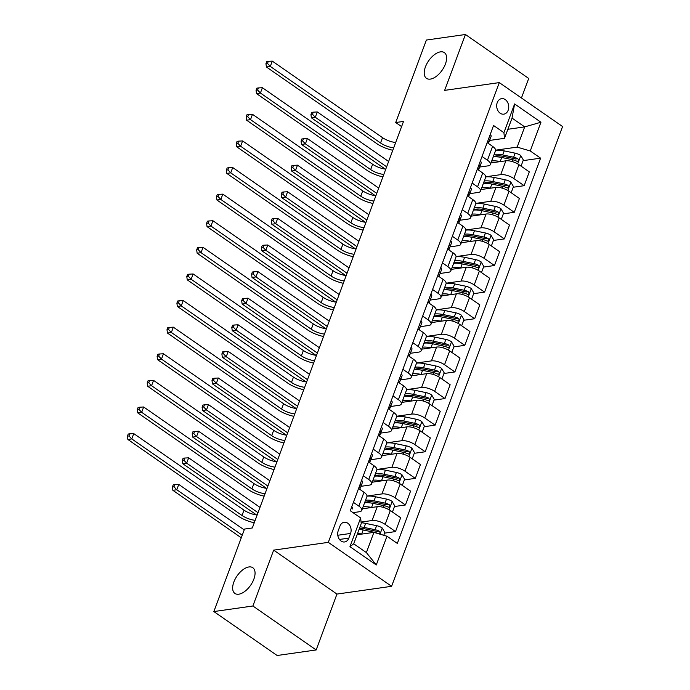 <?xml version="1.0" encoding="UTF-8"?>
<svg xmlns="http://www.w3.org/2000/svg" width="690" height="690" viewBox="0 0 690 690"><rect width="100%" height="100%" fill="white"/><g stroke="black" fill="none" stroke-linecap="round" stroke-linejoin="round"><path stroke-width="1.03" d="M430.353 79.1A15.663 8.228 124.8 0 1 426.48 78.341A15.663 8.228 124.8 0 1 426.817 63.799A15.663 8.228 124.8 0 1 440.487 51.854A15.663 8.228 124.8 0 1 444.351 52.613A15.663 8.228 124.8 0 1 444.015 67.154A15.663 8.228 124.8 0 1 430.353 79.1M238.783 594.202A15.663 8.228 124.8 0 1 234.919 593.443A15.663 8.228 124.8 0 1 235.256 578.901A15.663 8.228 124.8 0 1 248.918 566.956A15.663 8.228 124.8 0 1 252.79 567.715A15.663 8.228 124.8 0 1 252.454 582.257A15.663 8.228 124.8 0 1 238.783 594.202M497.24 102.603A7.832 5.986 81.9 0 0 497.947 110.711A7.832 5.986 81.9 0 0 503.812 114.152A7.832 5.986 81.9 0 0 508.185 110.202A7.832 5.986 81.9 0 0 507.478 102.094A7.832 5.986 81.9 0 0 501.613 98.644A7.832 5.986 81.9 0 0 497.24 102.603M521.442 97.98L528.712 78.444L465.422 34.5L426.386 40.046L395.715 122.527L401.589 126.606M391.601 586.31L562.583 126.546L499.293 82.602L328.311 542.357L391.601 586.31L336.953 594.073L273.663 550.128L252.885 606.001L316.175 649.954L336.953 594.073M316.175 649.954L277.139 655.5L213.848 611.556L252.885 606.001M213.848 611.556L244.519 529.075L252.324 527.962L403.521 121.423L395.715 122.527M348.829 538.122L350.572 533.448A7.59 5.805 81.9 0 0 349.882 525.59A7.59 5.805 81.9 0 0 344.198 522.252A7.59 5.805 81.9 0 0 339.963 526.082L338.221 530.765A7.59 5.805 81.9 0 0 338.911 538.614A7.59 5.805 81.9 0 0 344.595 541.961A7.59 5.805 81.9 0 0 348.829 538.122L339.463 539.459M386.978 536.234L376.291 564.963L349.951 546.678L360.637 517.94L361.232 523.581L353.711 543.798L366.373 552.587L373.894 532.37L386.978 536.234L397.328 543.418L540.606 158.157L523.098 160.641M507.875 129.28L524.693 126.882L512.032 118.093L504.511 138.319L503.916 132.678L493.566 125.494L350.287 510.755L360.637 517.94M503.916 132.678L514.602 103.948L540.943 122.234L530.256 150.972L540.606 158.157M465.422 34.5L444.645 90.373L499.293 82.602M273.663 550.128L328.311 542.357M504.511 138.319L489.607 140.441A6.486 2.415 -159.6 0 0 488.831 138.587L488.727 138.5M482.051 156.458L487.459 160.218A9.789 3.648 20.4 0 1 490.392 164.522A9.789 3.648 20.4 0 1 488.063 165.859L479.705 167.04L481.189 163.073A6.486 2.415 20.4 0 0 481.206 163.021A6.486 2.415 20.4 0 0 480.344 161.055M472.158 183.066L477.566 186.826A9.789 3.648 20.4 0 1 480.499 191.121A9.789 3.648 20.4 0 1 478.161 192.467L469.812 193.649L471.287 189.681A6.486 2.415 20.4 0 0 471.313 189.629A6.486 2.415 20.4 0 0 470.451 187.663M462.266 209.674L467.673 213.434A9.789 3.648 20.4 0 1 470.606 217.73A9.789 3.648 20.4 0 1 468.268 219.066L459.92 220.257L461.394 216.28A6.486 2.415 20.4 0 0 461.412 216.237A6.486 2.415 20.4 0 0 460.549 214.271M452.364 236.282L457.781 240.034A9.789 3.648 20.4 0 1 460.713 244.338A9.789 3.648 20.4 0 1 458.376 245.674L450.027 246.865M442.471 262.89L447.888 266.642A9.789 3.648 20.4 0 1 450.811 270.946A9.789 3.648 20.4 0 1 448.483 272.283L440.134 273.473L441.609 269.497A6.486 2.415 20.4 0 0 441.626 269.445A6.486 2.415 20.4 0 0 440.763 267.478M432.578 289.49L437.986 293.25A9.789 3.648 20.4 0 1 440.919 297.554A9.789 3.648 20.4 0 1 438.581 298.891L430.232 300.072M422.685 316.098L428.093 319.858A9.789 3.648 20.4 0 1 431.026 324.153A9.789 3.648 20.4 0 1 428.688 325.499L420.339 326.68L421.814 322.713A6.486 2.415 20.4 0 0 421.832 322.661A6.486 2.415 20.4 0 0 420.978 320.695M412.784 342.706L418.2 346.466A9.789 3.648 20.4 0 1 421.133 350.762A9.789 3.648 20.4 0 1 418.796 352.098L410.447 353.289L411.921 349.312A6.486 2.415 20.4 0 0 411.939 349.269A6.486 2.415 20.4 0 0 411.076 347.303M402.891 369.314L408.308 373.066A9.789 3.648 20.4 0 1 411.231 377.37A9.789 3.648 20.4 0 1 408.903 378.707L400.554 379.897L402.029 375.921A6.486 2.415 20.4 0 0 402.046 375.878A6.486 2.415 20.4 0 0 401.183 373.902M392.998 395.913L398.406 399.674A9.789 3.648 20.4 0 1 401.339 403.978A9.789 3.648 20.4 0 1 399.01 405.315L390.652 406.505L392.136 402.529A6.486 2.415 20.4 0 0 392.153 402.477A6.486 2.415 20.4 0 0 391.29 400.511M383.105 422.522L388.513 426.282A9.789 3.648 20.4 0 1 391.446 430.586A9.789 3.648 20.4 0 1 389.108 431.923L380.759 433.104M373.212 449.13L378.62 452.89A9.789 3.648 20.4 0 1 381.553 457.185A9.789 3.648 20.4 0 1 379.215 458.531L370.866 459.713M363.311 475.738L368.727 479.498A9.789 3.648 20.4 0 1 371.66 483.793A9.789 3.648 20.4 0 1 369.322 485.13L360.974 486.321M353.418 502.346L358.835 506.098A9.789 3.648 20.4 0 1 361.758 510.402A9.789 3.648 20.4 0 1 359.43 511.739L353.021 512.653M357.075 534.759L373.894 532.37M361.077 522.097L372.082 520.527A9.789 3.648 20.4 0 1 385.175 524.391L395.517 531.576L384.572 533.137M362.353 508.806L377.232 506.693A9.789 3.648 20.4 0 1 390.316 510.557L400.666 517.741L395.517 531.576M366.994 496.05L381.975 493.919A9.789 3.648 20.4 0 1 395.068 497.783L405.418 504.968L394.464 506.529M372.246 482.207L387.125 480.085A9.789 3.648 20.4 0 1 400.209 483.949L410.559 491.133L405.418 504.968M376.887 469.45L391.877 467.32A9.789 3.648 20.4 0 1 404.961 471.175L415.311 478.368L404.366 479.921M382.139 455.598L397.017 453.477A9.789 3.648 20.4 0 1 410.11 457.341L420.452 464.525L415.311 478.368M386.78 442.842L401.77 440.712A9.789 3.648 20.4 0 1 414.854 444.576L425.204 451.76L414.259 453.313M392.041 428.99L406.91 426.877A9.789 3.648 20.4 0 1 420.003 430.741L430.353 437.926L425.204 451.76M396.681 416.234L411.663 414.104A9.789 3.648 20.4 0 1 424.755 417.968L435.097 425.152L424.152 426.705M401.934 402.382L416.812 400.269A9.789 3.648 20.4 0 1 429.896 404.133L440.246 411.318L435.097 425.152M406.574 389.626L421.555 387.495A9.789 3.648 20.4 0 1 434.648 391.359L444.998 398.544L434.045 400.105M411.827 375.774L426.705 373.661A9.789 3.648 20.4 0 1 439.789 377.525L450.139 384.71L444.998 398.544M416.467 363.018L431.457 360.887A9.789 3.648 20.4 0 1 444.541 364.751L454.891 371.936L443.946 373.497M421.719 349.175L436.598 347.053A9.789 3.648 20.4 0 1 449.69 350.917L460.032 358.101L454.891 371.936M426.36 336.418L441.35 334.288A9.789 3.648 20.4 0 1 454.434 338.143L464.784 345.336L453.839 346.889M431.621 322.566L446.49 320.445A9.789 3.648 20.4 0 1 459.583 324.309L469.933 331.493L464.784 345.336M436.261 309.81L451.243 307.68A9.789 3.648 20.4 0 1 464.327 311.544L474.677 318.728L463.732 320.281M441.514 295.958L456.392 293.845A9.789 3.648 20.4 0 1 469.476 297.709L479.826 304.894L474.677 318.728M446.154 283.202L461.136 281.072A9.789 3.648 20.4 0 1 474.228 284.936L484.57 292.12L473.625 293.673M451.407 269.35L466.285 267.237A9.789 3.648 20.4 0 1 479.369 271.101L489.719 278.286L484.57 292.12M456.047 256.594L471.029 254.463A9.789 3.648 20.4 0 1 484.121 258.327L494.471 265.512L483.518 267.073M461.3 242.742L476.178 240.629A9.789 3.648 20.4 0 1 489.262 244.493L499.612 251.678L494.471 265.512M465.94 229.986L480.93 227.855A9.789 3.648 20.4 0 1 494.014 231.719L504.364 238.904L493.419 240.465M471.192 216.143L486.07 214.021A9.789 3.648 20.4 0 1 499.163 217.885L509.505 225.069L504.364 238.904M475.841 203.386L490.823 201.256A9.789 3.648 20.4 0 1 503.907 205.111L514.257 212.304L503.312 213.857M481.094 189.534L495.963 187.421A9.789 3.648 20.4 0 1 509.056 191.277L519.406 198.461L514.257 212.304M485.734 176.778L500.716 174.648A9.789 3.648 20.4 0 1 513.809 178.512L524.15 185.696L513.205 187.249M490.987 162.926L505.865 160.813A9.789 3.648 20.4 0 1 518.949 164.677L529.299 171.862L524.15 185.696M495.627 150.17L517.172 147.108L524.693 126.882L540.943 122.234M358.567 488.511L363.975 492.263A9.789 3.648 20.4 0 1 366.908 496.567L361.758 510.402M368.46 461.903L373.868 465.655A9.789 3.648 20.4 0 1 376.8 469.959L371.66 483.793M378.353 435.295L383.769 439.056A9.789 3.648 20.4 0 1 386.693 443.351L381.553 457.185M388.246 408.687L393.662 412.447A9.789 3.648 20.4 0 1 396.595 416.751L391.446 430.586M398.147 382.079L403.555 385.839A9.789 3.648 20.4 0 1 406.488 390.143L401.339 403.978M408.04 355.479L413.448 359.231A9.789 3.648 20.4 0 1 416.381 363.535L411.231 377.37M417.933 328.871L423.341 332.623A9.789 3.648 20.4 0 1 426.273 336.927L421.133 350.762M427.826 302.263L433.242 306.024A9.789 3.648 20.4 0 1 436.166 310.319L431.026 324.153M437.719 275.655L443.135 279.416A9.789 3.648 20.4 0 1 446.068 283.719L440.919 297.554M447.62 249.047L453.028 252.807A9.789 3.648 20.4 0 1 455.961 257.111L450.811 270.946M457.513 222.447L462.921 226.199A9.789 3.648 20.4 0 1 465.854 230.503L460.713 244.338M467.406 195.839L472.823 199.6A9.789 3.648 20.4 0 1 475.746 203.895L470.606 217.73M477.299 169.231L482.715 172.992A9.789 3.648 20.4 0 1 485.648 177.287L480.499 191.121M530.256 150.972L517.172 147.108M487.2 142.623L492.608 146.383A9.789 3.648 20.4 0 1 495.541 150.687L490.392 164.522M353.711 543.798L349.951 546.678M366.373 552.587L376.291 564.963M514.602 103.948L512.032 118.093M351.71 506.934A6.486 2.415 20.4 0 1 352.573 508.909A6.486 2.415 20.4 0 1 352.555 508.953L352.573 508.909M255.171 520.312A12.239 4.563 20.4 0 1 242.018 515.465L131.781 438.918L127.874 439.47L238.119 516.016A18.354 6.848 -159.6 0 0 254.265 522.744M257.154 514.99A12.239 4.563 20.4 0 1 244.001 510.143L133.757 433.596L131.781 438.918L128.978 435.942L129.772 433.812L128.211 434.036L127.417 436.166L128.978 435.942M127.417 436.166L127.874 439.47M133.757 433.596L129.772 433.812M383.769 535.285L384.822 532.473L382.191 527.971A6.486 2.415 -159.6 0 0 376.619 525.659L365.648 523.391A18.725 6.986 -159.6 0 0 361.146 522.735M361.905 534.069L361.689 534.025A18.725 6.986 -159.6 0 0 357.575 533.413M378.258 533.706C380.147 533.732 380.466 532.878 379.207 531.153A6.486 2.415 -159.6 0 0 375.11 529.704L364.148 527.427A18.725 6.986 -159.6 0 0 360.033 526.815M359.481 528.29A15.542 5.796 20.4 0 1 364.889 528.876L375.86 531.153A3.303 1.233 20.4 0 1 376.964 531.473L379.207 531.153M359.085 529.368A18.725 6.986 20.4 0 1 363.199 529.989L374.161 532.266A6.486 2.415 20.4 0 1 378.017 533.586M244.217 529.886L178.753 484.432L176.778 489.753L172.871 490.314L241.276 537.803M242.242 535.207L176.778 489.753L173.975 486.786L174.768 484.656L173.207 484.872L172.414 487.002L173.975 486.786M172.414 487.002L172.871 490.314M178.753 484.432L174.768 484.656M361.603 480.335A6.486 2.415 20.4 0 1 362.466 482.301A6.486 2.415 20.4 0 1 362.448 482.345L360.982 486.295M360.059 488.408L360.948 486.39A6.486 2.415 -159.6 0 0 360.965 486.347A6.486 2.415 -159.6 0 0 360.197 484.475L360.094 484.389M359.154 486.916L359.248 487.028A6.486 2.415 20.4 0 1 360.016 488.9A6.486 2.415 20.4 0 1 359.99 488.943L360.016 488.9M265.072 493.704A12.239 4.563 20.4 0 1 251.91 488.856L141.674 412.31L137.767 412.87L248.012 489.417A18.354 6.848 -159.6 0 0 264.166 496.136M267.047 488.382A12.239 4.563 20.4 0 1 253.894 483.535L143.649 406.988L141.674 412.31L138.871 409.334L139.665 407.212L138.104 407.428L137.31 409.558L138.871 409.334M137.31 409.558L137.767 412.87M143.649 406.988L139.665 407.212M371.496 453.727A6.486 2.415 20.4 0 1 372.359 455.693A6.486 2.415 20.4 0 1 372.341 455.745L370.875 459.687M369.952 461.8L370.841 459.782A6.486 2.415 -159.6 0 0 370.858 459.738A6.486 2.415 -159.6 0 0 370.09 457.867L369.995 457.781M369.047 460.316L369.141 460.42A6.486 2.415 20.4 0 1 369.909 462.291A6.486 2.415 20.4 0 1 369.892 462.343L369.909 462.291M274.965 467.104A12.239 4.563 20.4 0 1 261.812 462.257L151.567 385.701L147.669 386.262L257.905 462.809A18.354 6.848 -159.6 0 0 274.059 469.536M276.94 461.783A12.239 4.563 20.4 0 1 263.787 456.935L153.551 380.38L151.567 385.701L148.764 382.734L149.558 380.604L147.996 380.828L147.203 382.95L148.764 382.734M147.203 382.95L147.669 386.262M153.551 380.38L149.558 380.604M381.398 427.119A6.486 2.415 20.4 0 1 382.26 429.085A6.486 2.415 20.4 0 1 382.234 429.137L380.768 433.079M379.854 435.192L380.733 433.182A6.486 2.415 -159.6 0 0 380.751 433.13A6.486 2.415 -159.6 0 0 379.983 431.259L379.888 431.172M378.948 433.708L379.034 433.812A6.486 2.415 20.4 0 1 379.802 435.683A6.486 2.415 20.4 0 1 379.785 435.735L379.802 435.683M284.858 440.496A12.239 4.563 20.4 0 1 271.705 435.649L161.46 359.102L157.562 359.654L267.798 436.201A18.354 6.848 -159.6 0 0 283.952 442.928M286.833 435.174A12.239 4.563 20.4 0 1 273.68 430.327L163.444 353.78L161.46 359.102L158.666 356.126L159.45 353.996L157.889 354.22L157.104 356.351L158.666 356.126M157.104 356.351L157.562 359.654M163.444 353.78L159.45 353.996M392.429 512.023L394.714 505.865L392.084 501.363A6.486 2.415 -159.6 0 0 386.512 499.06L375.55 496.783A18.725 6.986 -159.6 0 0 366.985 496.205M371.798 507.469L371.591 507.426A18.725 6.986 -159.6 0 0 363.087 506.839M365.493 508.366A15.542 5.796 -159.6 0 0 364.751 508.47M364.587 502.794A18.725 6.986 20.4 0 1 373.092 503.381L384.054 505.658A6.486 2.415 20.4 0 1 388.151 507.098C390.04 507.124 390.359 506.279 389.1 504.545A6.486 2.415 -159.6 0 0 385.011 503.105L374.04 500.828A18.725 6.986 -159.6 0 0 365.536 500.241M364.803 502.769A15.542 5.796 20.4 0 1 374.791 502.277L385.753 504.554A3.303 1.233 20.4 0 1 386.857 504.864L389.1 504.545M388.151 507.098L388.97 507.254M259.992 507.366L188.655 457.832L186.671 463.154L182.764 463.706L256.525 514.921M258.008 512.687L186.671 463.154L183.868 460.178L184.661 458.048L183.1 458.272L182.307 460.394L183.868 460.178M182.307 460.394L182.764 463.706M188.655 457.832L184.661 458.048M402.322 485.415L404.607 479.265L401.977 474.755A6.486 2.415 -159.6 0 0 396.405 472.452L385.443 470.175A18.725 6.986 -159.6 0 0 376.887 469.597M381.691 480.861L381.484 480.818A18.725 6.986 -159.6 0 0 372.98 480.231M375.386 481.758A15.542 5.796 -159.6 0 0 374.644 481.861M374.48 476.186A18.725 6.986 20.4 0 1 382.985 476.773L393.956 479.05A6.486 2.415 20.4 0 1 398.052 480.49C399.941 480.525 400.252 479.671 399.001 477.937A6.486 2.415 -159.6 0 0 394.904 476.497L383.933 474.22A18.725 6.986 -159.6 0 0 375.438 473.633M374.696 476.16A15.542 5.796 20.4 0 1 384.684 475.669L395.646 477.946A3.303 1.233 20.4 0 1 396.75 478.256L399.001 477.937M398.052 480.49L398.863 480.654M269.885 480.757L198.548 431.224L196.564 436.546L192.665 437.098L266.426 488.313M267.91 486.079L196.564 436.546L193.769 433.57L194.554 431.44L192.993 431.664L192.2 433.794L193.769 433.57M192.2 433.794L192.665 437.098M198.548 431.224L194.554 431.44M412.215 458.807L414.5 452.657L411.87 448.155A6.486 2.415 -159.6 0 0 406.298 445.844L395.336 443.567A18.725 6.986 -159.6 0 0 386.78 442.989M391.584 454.253L391.377 454.21A18.725 6.986 -159.6 0 0 382.872 453.623M385.287 455.15A15.542 5.796 -159.6 0 0 384.546 455.253M384.382 449.578A18.725 6.986 20.4 0 1 392.886 450.165L403.848 452.442A6.486 2.415 20.4 0 1 407.945 453.882C409.834 453.916 410.153 453.063 408.894 451.329A6.486 2.415 -159.6 0 0 404.797 449.889L393.835 447.612A18.725 6.986 -159.6 0 0 385.331 447.025M384.589 449.561A15.542 5.796 20.4 0 1 394.577 449.061L405.539 451.338A3.303 1.233 20.4 0 1 406.643 451.648L408.894 451.329M407.945 453.882L408.756 454.046M279.778 454.149L208.44 404.616L206.465 409.938L202.558 410.49L276.319 461.705M277.803 459.471L206.465 409.938L203.662 406.962L204.456 404.832L202.886 405.056L202.101 407.186L203.662 406.962M202.101 407.186L202.558 410.49M208.44 404.616L204.456 404.832M389.747 408.584L390.626 406.574A6.486 2.415 -159.6 0 0 390.644 406.522A6.486 2.415 -159.6 0 0 389.885 404.651L389.781 404.564M388.841 407.1L388.927 407.204A6.486 2.415 20.4 0 1 389.695 409.075A6.486 2.415 20.4 0 1 389.678 409.127L389.695 409.075M294.751 413.888A12.239 4.563 20.4 0 1 281.598 409.041L171.362 332.494L167.454 333.046L277.699 409.593A18.354 6.848 -159.6 0 0 293.845 416.32M296.735 408.566A12.239 4.563 20.4 0 1 283.581 403.719L173.337 327.172L171.362 332.494L168.558 329.518L169.352 327.388L167.791 327.612L166.997 329.742L168.558 329.518M166.997 329.742L167.454 333.046M173.337 327.172L169.352 327.388M422.108 432.199L424.402 426.049L421.771 421.547A6.486 2.415 -159.6 0 0 416.199 419.235L405.228 416.958A18.725 6.986 -159.6 0 0 396.672 416.389M401.477 427.645L401.27 427.602A18.725 6.986 -159.6 0 0 392.774 427.024M395.18 428.542A15.542 5.796 -159.6 0 0 394.439 428.645M394.275 422.979A18.725 6.986 20.4 0 1 402.779 423.557L413.741 425.834A6.486 2.415 20.4 0 1 417.838 427.283C419.727 427.308 420.046 426.454 418.787 424.73A6.486 2.415 -159.6 0 0 414.69 423.281L403.728 421.004A18.725 6.986 -159.6 0 0 395.223 420.426M394.49 422.953A15.542 5.796 20.4 0 1 404.469 422.453L415.44 424.73A3.303 1.233 20.4 0 1 416.544 425.049L418.787 424.73M417.838 427.283L418.649 427.438M289.671 427.541L218.333 378.008L216.358 383.329L212.451 383.882L286.212 435.105M287.696 432.863L216.358 383.329L213.555 380.354L214.349 378.232L212.787 378.448L211.994 380.578L213.555 380.354M211.994 380.578L212.451 383.882M218.333 378.008L214.349 378.232M399.639 381.984L400.519 379.966A6.486 2.415 -159.6 0 0 400.545 379.923A6.486 2.415 -159.6 0 0 399.777 378.051L399.674 377.965M398.734 380.492L398.829 380.604A6.486 2.415 20.4 0 1 399.596 382.476A6.486 2.415 20.4 0 1 399.57 382.519L399.596 382.476M304.644 387.28A12.239 4.563 20.4 0 1 291.49 382.433L181.254 305.886L177.347 306.438L287.592 382.985A18.354 6.848 -159.6 0 0 303.747 389.712M306.627 381.958A12.239 4.563 20.4 0 1 293.474 377.111L183.23 300.564L181.254 305.886L178.451 302.91L179.245 300.78L177.684 301.004L176.89 303.134L178.451 302.91M176.89 303.134L177.347 306.438M183.23 300.564L179.245 300.78M409.532 355.376L410.421 353.358A6.486 2.415 -159.6 0 0 410.438 353.315A6.486 2.415 -159.6 0 0 409.67 351.443L409.567 351.357M408.627 353.884L408.721 353.996A6.486 2.415 20.4 0 1 409.489 355.868A6.486 2.415 20.4 0 1 409.463 355.911L409.489 355.868M314.545 360.672A12.239 4.563 20.4 0 1 301.392 355.824L191.147 279.278L187.24 279.838L297.485 356.385A18.354 6.848 -159.6 0 0 313.639 363.104M316.52 355.35A12.239 4.563 20.4 0 1 303.367 350.503L193.131 273.956L191.147 279.278L188.344 276.302L189.138 274.18L187.577 274.396L186.783 276.526L188.344 276.302M186.783 276.526L187.24 279.838M193.131 273.956L189.138 274.18M419.425 328.768L420.314 326.75A6.486 2.415 -159.6 0 0 420.331 326.706A6.486 2.415 -159.6 0 0 419.563 324.835L419.468 324.748M418.52 327.284L418.614 327.388A6.486 2.415 20.4 0 1 419.382 329.259A6.486 2.415 20.4 0 1 419.365 329.311L419.382 329.259M324.438 334.072A12.239 4.563 20.4 0 1 311.285 329.225L201.04 252.669L197.142 253.23L307.378 329.777A18.354 6.848 -159.6 0 0 323.532 336.504M326.413 328.751A12.239 4.563 20.4 0 1 313.26 323.903L203.024 247.348L201.04 252.669L198.246 249.702L199.03 247.572L197.469 247.796L196.685 249.918L198.246 249.702M196.685 249.918L197.142 253.23M203.024 247.348L199.03 247.572M430.871 294.087A6.486 2.415 20.4 0 1 431.733 296.053A6.486 2.415 20.4 0 1 431.707 296.105L430.241 300.047M429.327 302.16L430.206 300.15A6.486 2.415 -159.6 0 0 430.224 300.098A6.486 2.415 -159.6 0 0 429.465 298.227L429.361 298.14M428.421 300.676L428.507 300.78A6.486 2.415 20.4 0 1 429.275 302.651A6.486 2.415 20.4 0 1 429.258 302.703L429.275 302.651M334.331 307.464A12.239 4.563 20.4 0 1 321.178 302.617L210.942 226.07L207.035 226.622L317.271 303.169A18.354 6.848 -159.6 0 0 333.425 309.896M336.315 302.142A12.239 4.563 20.4 0 1 323.153 297.295L212.917 220.748L210.942 226.07L208.138 223.094L208.932 220.964L207.371 221.188L206.577 223.319L208.138 223.094M206.577 223.319L207.035 226.622M212.917 220.748L208.932 220.964M439.22 275.552L440.099 273.542A6.486 2.415 -159.6 0 0 440.125 273.49A6.486 2.415 -159.6 0 0 439.358 271.619L439.254 271.532M438.314 274.068L438.409 274.172A6.486 2.415 20.4 0 1 439.168 276.043A6.486 2.415 20.4 0 1 439.151 276.095L439.168 276.043M344.224 280.856A12.239 4.563 20.4 0 1 331.071 276.009L220.835 199.462L216.927 200.014L327.172 276.561A18.354 6.848 -159.6 0 0 343.327 283.288M346.207 275.534A12.239 4.563 20.4 0 1 333.054 270.687L222.81 194.14L220.835 199.462L218.031 196.486L218.825 194.356L217.264 194.58L216.47 196.71L218.031 196.486M216.47 196.71L216.927 200.014M222.81 194.14L218.825 194.356M432 405.591L434.295 399.441L431.664 394.939A6.486 2.415 -159.6 0 0 426.092 392.627L415.121 390.359A18.725 6.986 -159.6 0 0 406.565 389.781M411.378 401.037L411.171 400.994A18.725 6.986 -159.6 0 0 402.667 400.416M405.073 401.934A15.542 5.796 -159.6 0 0 404.331 402.046M404.168 396.371A18.725 6.986 20.4 0 1 412.672 396.957L423.634 399.234A6.486 2.415 20.4 0 1 427.731 400.674C429.62 400.7 429.939 399.846 428.68 398.121A6.486 2.415 -159.6 0 0 424.583 396.672L413.621 394.395A18.725 6.986 -159.6 0 0 405.116 393.818M404.383 396.345A15.542 5.796 20.4 0 1 414.371 395.844L425.333 398.121A3.303 1.233 20.4 0 1 426.437 398.44L428.68 398.121M427.731 400.674L428.55 400.83M299.572 400.942L228.226 351.4L226.251 356.721L222.344 357.282L296.105 408.497M297.588 406.263L226.251 356.721L223.448 353.754L224.241 351.624L222.68 351.84L221.887 353.97L223.448 353.754M221.887 353.97L222.344 357.282M228.226 351.4L224.241 351.624M441.902 378.991L444.188 372.833L441.557 368.331A6.486 2.415 -159.6 0 0 435.985 366.028L425.023 363.751A18.725 6.986 -159.6 0 0 416.458 363.173M421.271 374.437L421.064 374.394A18.725 6.986 -159.6 0 0 412.56 373.808M414.966 375.334A15.542 5.796 -159.6 0 0 414.224 375.438M414.06 369.762A18.725 6.986 20.4 0 1 422.565 370.349L433.536 372.626A6.486 2.415 20.4 0 1 437.624 374.066C439.521 374.092 439.832 373.247 438.581 371.513A6.486 2.415 -159.6 0 0 434.484 370.073L423.513 367.796A18.725 6.986 -159.6 0 0 415.018 367.209M414.276 369.737A15.542 5.796 20.4 0 1 424.264 369.245L435.226 371.522A3.303 1.233 20.4 0 1 436.33 371.832L438.581 371.513M437.624 374.066L438.443 374.221M309.465 374.334L238.128 324.8L236.144 330.122L232.245 330.674L306.006 381.889M307.481 379.655L236.144 330.122L233.341 327.146L234.134 325.016L232.573 325.24L231.78 327.362L233.341 327.146M231.78 327.362L232.245 330.674M238.128 324.8L234.134 325.016M451.795 352.383L454.08 346.233L451.45 341.723A6.486 2.415 -159.6 0 0 445.878 339.42L434.916 337.143A18.725 6.986 -159.6 0 0 426.36 336.565M431.164 347.829L430.957 347.786A18.725 6.986 -159.6 0 0 422.453 347.199M424.859 348.726A15.542 5.796 -159.6 0 0 424.117 348.829M423.962 343.154A18.725 6.986 20.4 0 1 432.457 343.741L443.429 346.018A6.486 2.415 20.4 0 1 447.525 347.458C449.414 347.493 449.733 346.639 448.474 344.905A6.486 2.415 -159.6 0 0 444.377 343.465L433.415 341.188A18.725 6.986 -159.6 0 0 424.911 340.601M424.169 343.128A15.542 5.796 20.4 0 1 434.157 342.637L445.119 344.914A3.303 1.233 20.4 0 1 446.223 345.224L448.474 344.905M447.525 347.458L448.336 347.622M319.358 347.726L248.021 298.192L246.037 303.514L242.138 304.066L315.899 355.281M317.383 353.047L246.037 303.514L243.242 300.538L244.027 298.408L242.466 298.632L241.681 300.762L243.242 300.538M241.681 300.762L242.138 304.066M248.021 298.192L244.027 298.408M461.688 325.775L463.973 319.625L461.343 315.123A6.486 2.415 -159.6 0 0 455.771 312.812L444.809 310.535A18.725 6.986 -159.6 0 0 436.253 309.957M441.057 321.221L440.85 321.178A18.725 6.986 -159.6 0 0 432.345 320.591M434.76 322.118A15.542 5.796 -159.6 0 0 434.019 322.221M433.855 316.555A18.725 6.986 20.4 0 1 442.359 317.133L453.321 319.41A6.486 2.415 20.4 0 1 457.418 320.85C459.307 320.885 459.626 320.031 458.367 318.297A6.486 2.415 -159.6 0 0 454.27 316.857L443.308 314.58A18.725 6.986 -159.6 0 0 434.804 313.993M434.07 316.529A15.542 5.796 20.4 0 1 444.05 316.029L455.02 318.306A3.303 1.233 20.4 0 1 456.125 318.616L458.367 318.297M457.418 320.85L458.229 321.014M329.251 321.117L257.913 271.584L255.938 276.906L252.031 277.458L325.792 328.673M327.276 326.439L255.938 276.906L253.135 273.93L253.929 271.8L252.368 272.024L251.574 274.154L253.135 273.93M251.574 274.154L252.031 277.458M257.913 271.584L253.929 271.8M471.581 299.167L473.875 293.017L471.244 288.515A6.486 2.415 -159.6 0 0 465.672 286.203L454.701 283.926A18.725 6.986 -159.6 0 0 446.145 283.357M450.958 294.613L450.743 294.57A18.725 6.986 -159.6 0 0 442.247 293.992M444.653 295.51A15.542 5.796 -159.6 0 0 443.911 295.613M443.748 289.947A18.725 6.986 20.4 0 1 452.252 290.524L463.214 292.802A6.486 2.415 20.4 0 1 467.311 294.251C469.2 294.276 469.519 293.423 468.26 291.697A6.486 2.415 -159.6 0 0 464.163 290.248L453.201 287.971A18.725 6.986 -159.6 0 0 444.696 287.394M443.963 289.921A15.542 5.796 20.4 0 1 453.942 289.421L464.913 291.697A3.303 1.233 20.4 0 1 466.017 292.017L468.26 291.697M467.311 294.251L468.131 294.406M339.152 294.509L267.806 244.976L265.831 250.298L261.924 250.849L335.685 302.073M337.169 299.831L265.831 250.298L263.028 247.322L263.822 245.2L262.26 245.416L261.467 247.546L263.028 247.322M261.467 247.546L261.924 250.849M267.806 244.976L263.822 245.2M450.656 240.87A6.486 2.415 20.4 0 1 451.519 242.846A6.486 2.415 20.4 0 1 451.502 242.889L450.035 246.839M449.112 248.952L450.001 246.934A6.486 2.415 -159.6 0 0 450.018 246.891A6.486 2.415 -159.6 0 0 449.25 245.019L449.147 244.933M448.207 247.46L448.302 247.572A6.486 2.415 20.4 0 1 449.069 249.444A6.486 2.415 20.4 0 1 449.043 249.487L449.069 249.444M354.125 254.248A12.239 4.563 20.4 0 1 340.964 249.401L230.727 172.854L226.82 173.406L337.065 249.953A18.354 6.848 -159.6 0 0 353.22 256.68M356.1 248.926A12.239 4.563 20.4 0 1 342.947 244.079L232.703 167.532L230.727 172.854L227.924 169.878L228.718 167.748L227.157 167.972L226.363 170.102L227.924 169.878M226.363 170.102L226.82 173.406M232.703 167.532L228.718 167.748M481.482 272.559L483.768 266.409L481.137 261.907A6.486 2.415 -159.6 0 0 475.565 259.604L464.603 257.327A18.725 6.986 -159.6 0 0 456.038 256.749M460.851 268.005L460.644 267.962A18.725 6.986 -159.6 0 0 452.14 267.384M454.546 268.902A15.542 5.796 -159.6 0 0 453.804 269.014M453.641 263.339A18.725 6.986 20.4 0 1 462.145 263.925L473.107 266.202A6.486 2.415 20.4 0 1 477.204 267.642C479.102 267.668 479.412 266.814 478.161 265.089A6.486 2.415 -159.6 0 0 474.065 263.64L463.094 261.363A18.725 6.986 -159.6 0 0 454.589 260.786M453.856 263.313A15.542 5.796 20.4 0 1 463.844 262.812L474.806 265.089A3.303 1.233 20.4 0 1 475.91 265.409L478.161 265.089M477.204 267.642L478.023 267.798M349.045 267.91L277.708 218.368L275.724 223.689L271.817 224.25L345.578 275.465M347.061 273.231L275.724 223.689L272.921 220.722L273.714 218.592L272.153 218.808L271.36 220.938L272.921 220.722M271.36 220.938L271.817 224.25M277.708 218.368L273.714 218.592M459.005 222.344L459.894 220.326A6.486 2.415 -159.6 0 0 459.911 220.283A6.486 2.415 -159.6 0 0 459.143 218.411L459.048 218.325M458.1 220.852L458.195 220.964A6.486 2.415 20.4 0 1 458.962 222.836A6.486 2.415 20.4 0 1 458.945 222.879L458.962 222.836M364.018 227.64A12.239 4.563 20.4 0 1 350.865 222.792L240.62 146.246L236.722 146.806L346.958 223.353A18.354 6.848 -159.6 0 0 363.113 230.072M365.993 222.318A12.239 4.563 20.4 0 1 352.84 217.471L242.604 140.924L240.62 146.246L237.817 143.27L238.611 141.148L237.049 141.364L236.256 143.494L237.817 143.27M236.256 143.494L236.722 146.806M242.604 140.924L238.611 141.148M491.375 245.959L493.661 239.801L491.03 235.299A6.486 2.415 -159.6 0 0 485.458 232.996L474.496 230.719A18.725 6.986 -159.6 0 0 465.94 230.141M470.744 241.405L470.537 241.362A18.725 6.986 -159.6 0 0 462.033 240.776M464.439 242.302A15.542 5.796 -159.6 0 0 463.697 242.406M463.542 236.73A18.725 6.986 20.4 0 1 472.038 237.317L483.009 239.594A6.486 2.415 20.4 0 1 487.106 241.034C488.994 241.06 489.305 240.215 488.054 238.481A6.486 2.415 -159.6 0 0 483.957 237.041L472.986 234.764A18.725 6.986 -159.6 0 0 464.491 234.177M463.749 236.705A15.542 5.796 20.4 0 1 473.737 236.213L484.699 238.49A3.303 1.233 20.4 0 1 485.803 238.8L488.054 238.481M487.106 241.034L487.916 241.19M358.938 241.302L287.601 191.768L285.617 197.09L281.718 197.642L355.479 248.857M356.963 246.623L285.617 197.09L282.822 194.114L283.607 191.984L282.046 192.208L281.261 194.33L282.822 194.114M281.261 194.33L281.718 197.642M287.601 191.768L283.607 191.984M468.907 195.736L469.786 193.726A6.486 2.415 -159.6 0 0 469.804 193.674A6.486 2.415 -159.6 0 0 469.036 191.803L468.941 191.717M468.001 194.252L468.087 194.356A6.486 2.415 20.4 0 1 468.855 196.227A6.486 2.415 20.4 0 1 468.838 196.279L468.855 196.227M373.911 201.04A12.239 4.563 20.4 0 1 360.758 196.193L250.513 119.637L246.615 120.198L356.851 196.745A18.354 6.848 -159.6 0 0 373.005 203.472M375.895 195.719A12.239 4.563 20.4 0 1 362.733 190.871L252.497 114.316L250.513 119.637L247.719 116.67L248.504 114.54L246.942 114.764L246.157 116.886L247.719 116.67M246.157 116.886L246.615 120.198M252.497 114.316L248.504 114.54M501.268 219.351L503.553 213.201L500.923 208.691A6.486 2.415 -159.6 0 0 495.351 206.388L484.389 204.111A18.725 6.986 -159.6 0 0 475.833 203.533M480.637 214.797L480.43 214.754A18.725 6.986 -159.6 0 0 471.925 214.167M474.341 215.694A15.542 5.796 -159.6 0 0 473.599 215.798M473.435 210.122A18.725 6.986 20.4 0 1 481.939 210.709L492.902 212.986A6.486 2.415 20.4 0 1 496.998 214.426C498.887 214.461 499.206 213.607 497.947 211.873A6.486 2.415 -159.6 0 0 493.85 210.433L482.888 208.156A18.725 6.986 -159.6 0 0 474.384 207.569M473.642 210.096A15.542 5.796 20.4 0 1 483.63 209.605L494.592 211.882A3.303 1.233 20.4 0 1 495.696 212.192L497.947 211.873M496.998 214.426L497.809 214.59M368.831 214.694L297.494 165.16L295.518 170.482L291.611 171.034L365.372 222.249M366.856 220.015L295.518 170.482L292.715 167.506L293.509 165.376L291.948 165.6L291.154 167.73L292.715 167.506M291.154 167.73L291.611 171.034M297.494 165.16L293.509 165.376M478.8 169.128L479.679 167.118A6.486 2.415 -159.6 0 0 479.697 167.066A6.486 2.415 -159.6 0 0 478.938 165.195L478.834 165.108M477.894 167.644L477.989 167.748A6.486 2.415 20.4 0 1 478.748 169.619A6.486 2.415 20.4 0 1 478.731 169.671L478.748 169.619M383.804 174.432A12.239 4.563 20.4 0 1 370.651 169.585L260.415 93.038L256.507 93.59L366.752 170.137A18.354 6.848 -159.6 0 0 382.898 176.864M385.788 169.11A12.239 4.563 20.4 0 1 372.635 164.263L262.39 87.716L260.415 93.038L257.612 90.062L258.405 87.932L256.844 88.156L256.05 90.287L257.612 90.062M256.05 90.287L256.507 93.59M262.39 87.716L258.405 87.932M511.161 192.743L513.455 186.593L510.824 182.091A6.486 2.415 -159.6 0 0 505.252 179.78L494.282 177.503A18.725 6.986 -159.6 0 0 485.726 176.925M490.53 188.189L490.323 188.146A18.725 6.986 -159.6 0 0 481.827 187.559M484.233 189.086A15.542 5.796 -159.6 0 0 483.492 189.189M483.328 183.523A18.725 6.986 20.4 0 1 491.832 184.101L502.794 186.378A6.486 2.415 20.4 0 1 506.891 187.818C508.78 187.853 509.099 186.999 507.84 185.265A6.486 2.415 -159.6 0 0 503.743 183.825L492.781 181.548A18.725 6.986 -159.6 0 0 484.277 180.961M483.543 183.497A15.542 5.796 20.4 0 1 493.523 182.997L504.493 185.274A3.303 1.233 20.4 0 1 505.598 185.584L507.84 185.265M506.891 187.818L507.702 187.982M378.724 188.085L307.386 138.552L305.411 143.874L301.504 144.426L375.265 195.65M376.749 193.407L305.411 143.874L302.608 140.898L303.402 138.768L301.841 138.992L301.047 141.122L302.608 140.898M301.047 141.122L301.504 144.426M307.386 138.552L303.402 138.768M490.236 134.447A6.486 2.415 20.4 0 1 491.099 136.413A6.486 2.415 20.4 0 1 491.082 136.465L489.615 140.415M488.693 142.52L489.572 140.51A6.486 2.415 -159.6 0 0 489.598 140.458L491.099 136.413M487.787 141.036L487.882 141.139A6.486 2.415 20.4 0 1 488.649 143.011A6.486 2.415 20.4 0 1 488.624 143.063L488.649 143.011M393.705 147.824A12.239 4.563 20.4 0 1 380.544 142.977L270.308 66.43L266.4 66.982L376.645 143.529A18.354 6.848 -159.6 0 0 392.8 150.256M395.68 142.502A12.239 4.563 20.4 0 1 382.527 137.655L272.283 61.108L270.308 66.43L267.504 63.454L268.298 61.324L266.737 61.548L265.943 63.678L267.504 63.454M265.943 63.678L266.4 66.982M272.283 61.108L268.298 61.324M521.053 166.135L523.348 159.985L520.717 155.483A6.486 2.415 -159.6 0 0 515.145 153.171L504.183 150.894A18.725 6.986 -159.6 0 0 495.618 150.325M500.431 161.581L500.224 161.538A18.725 6.986 -159.6 0 0 491.72 160.96M494.126 162.478A15.542 5.796 -159.6 0 0 493.385 162.581M493.221 156.915A18.725 6.986 20.4 0 1 501.725 157.493L512.687 159.77A6.486 2.415 20.4 0 1 516.784 161.219C518.673 161.244 518.992 160.391 517.733 158.666A6.486 2.415 -159.6 0 0 513.636 157.216L502.674 154.94A18.725 6.986 -159.6 0 0 494.169 154.362M493.436 156.889A15.542 5.796 20.4 0 1 503.424 156.388L514.386 158.666A3.303 1.233 20.4 0 1 515.49 158.985L517.733 158.666M516.784 161.219L517.604 161.374M388.625 161.477L317.279 111.944L315.304 117.266L311.397 117.826L385.158 169.041M386.642 166.799L315.304 117.266L312.501 114.29L313.295 112.168L311.733 112.384L310.94 114.514L312.501 114.29M310.94 114.514L311.397 117.826M317.279 111.944L313.295 112.168M377.232 506.693L372.082 520.527M387.125 480.085L381.975 493.919M397.017 453.477L391.877 467.32M406.91 426.877L401.77 440.712M416.812 400.269L411.663 414.104M426.705 373.661L421.555 387.495M436.598 347.053L431.457 360.887M446.49 320.445L441.35 334.288M456.392 293.845L451.243 307.68M466.285 267.237L461.136 281.072M476.178 240.629L471.029 254.463M486.07 214.021L480.93 227.855M495.963 187.421L490.823 201.256M505.865 160.813L500.716 174.648M390.316 510.557L385.175 524.391M363.975 492.263L358.835 506.098M373.868 465.655L368.727 479.498M400.209 483.949L395.068 497.783M383.769 439.056L378.62 452.89M410.11 457.341L404.961 471.175M393.662 412.447L388.513 426.282M420.003 430.741L414.854 444.576M403.555 385.839L398.406 399.674M429.896 404.133L424.755 417.968M413.448 359.231L408.308 373.066M439.789 377.525L434.648 391.359M423.341 332.623L418.2 346.466M449.69 350.917L444.541 364.751M433.242 306.024L428.093 319.858M459.583 324.309L454.434 338.143M443.135 279.416L437.986 293.25M469.476 297.709L464.327 311.544M453.028 252.807L447.888 266.642M479.369 271.101L474.228 284.936M462.921 226.199L457.781 240.034M489.262 244.493L484.121 258.327M472.823 199.6L467.673 213.434M499.163 217.885L494.014 231.719M482.715 172.992L477.566 186.826M509.056 191.277L503.907 205.111M492.608 146.383L487.459 160.218M518.949 164.677L513.809 178.512M337.781 535.259L350.572 533.448M242.018 515.465L244.001 510.143M379.992 534.164L382.251 528.083M364.148 527.427L365.648 523.391M361.689 534.025L363.199 529.989M375.11 529.704L376.619 525.659M251.91 488.856L253.894 483.535M261.812 462.257L263.787 456.935M271.705 435.649L273.68 430.327M389.065 509.763L392.153 501.475M374.04 500.828L375.55 496.783M371.591 507.426L373.092 503.381M385.011 503.105L386.512 499.06M383.416 507.392L384.054 505.658M398.958 483.155L402.046 474.867M383.933 474.22L385.443 470.175M381.484 480.818L382.985 476.773M394.904 476.497L396.405 472.452M393.309 480.783L393.956 479.05M408.86 456.547L411.939 448.267M393.835 447.612L395.336 443.567M391.377 454.21L392.886 450.165M404.797 449.889L406.298 445.844M403.202 454.175L403.848 452.442M281.598 409.041L283.581 403.719M418.752 429.948L421.832 421.659M403.728 421.004L405.228 416.958M401.27 427.602L402.779 423.557M414.69 423.281L416.199 419.235M413.094 427.567L413.741 425.834M291.49 382.433L293.474 377.111M301.392 355.824L303.367 350.503M311.285 329.225L313.26 323.903M321.178 302.617L323.153 297.295M331.071 276.009L333.054 270.687M428.645 403.339L431.733 395.051M413.621 394.395L415.121 390.359M411.171 400.994L412.672 396.957M424.583 396.672L426.092 392.627M422.996 400.959L423.634 399.234M438.538 376.731L441.626 368.443M423.513 367.796L425.023 363.751M421.064 374.394L422.565 370.349M434.484 370.073L435.985 366.028M432.889 374.36L433.536 372.626M448.44 350.123L451.519 341.835M433.415 341.188L434.916 337.143M430.957 347.786L432.457 343.741M444.377 343.465L445.878 339.42M442.782 347.751L443.429 346.018M458.332 323.524L461.412 315.235M443.308 314.58L444.809 310.535M440.85 321.178L442.359 317.133M454.27 316.857L455.771 312.812M452.675 321.143L453.321 319.41M468.225 296.916L471.305 288.627M453.201 287.971L454.701 283.926M450.743 294.57L452.252 290.524M464.163 290.248L465.672 286.203M462.567 294.535L463.214 292.802M340.964 249.401L342.947 244.079M478.118 270.308L481.206 262.019M463.094 261.363L464.603 257.327M460.644 267.962L462.145 263.925M474.065 263.64L475.565 259.604M472.469 267.927L473.107 266.202M350.865 222.792L352.84 217.471M488.02 243.699L491.099 235.411M472.986 234.764L474.496 230.719M470.537 241.362L472.038 237.317M483.957 237.041L485.458 232.996M482.362 241.328L483.009 239.594M360.758 196.193L362.733 190.871M497.913 217.091L500.992 208.803M482.888 208.156L484.389 204.111M480.43 214.754L481.939 210.709M493.85 210.433L495.351 206.388M492.255 214.719L492.902 212.986M370.651 169.585L372.635 164.263M507.805 190.492L510.885 182.203M492.781 181.548L494.282 177.503M490.323 188.146L491.832 184.101M503.743 183.825L505.252 179.78M502.148 188.111L502.794 186.378M380.544 142.977L382.527 137.655M517.698 163.884L520.786 155.595M502.674 154.94L504.183 150.894M500.224 161.538L501.725 157.493M513.636 157.216L515.145 153.171M512.049 161.503L512.687 159.77M360.965 486.347L362.466 482.301M370.858 459.738L372.359 455.693M380.751 433.13L382.26 429.085M390.644 406.522L392.153 402.477M400.545 379.923L402.046 375.878M410.438 353.315L411.939 349.269M420.331 326.706L421.832 322.661M430.224 300.098L431.733 296.053M440.125 273.49L441.626 269.445M450.018 246.891L451.519 242.846M459.911 220.283L461.412 216.237M469.804 193.674L471.313 189.629M479.697 167.066L481.206 163.021"/></g></svg>
